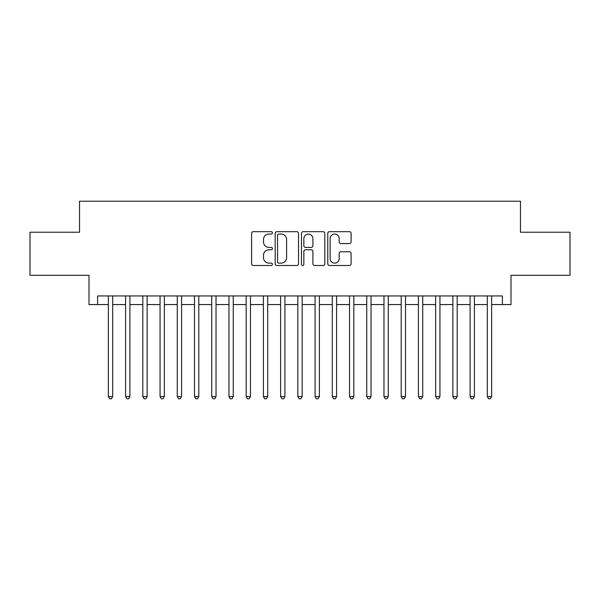 <?xml version="1.0" encoding="UTF-8"?>
<svg xmlns="http://www.w3.org/2000/svg" width="600" height="600" viewBox="0 0 600 600"><rect width="100%" height="100%" fill="white"/><g stroke="black" fill="none" stroke-linecap="round" stroke-linejoin="round"><path stroke-width="0.9" d="M272.438 232.86A1.185 1.185 0 0 0 271.26 231.675L253.29 231.675A1.688 1.688 0 0 0 251.603 233.37L251.603 263.798A1.688 1.688 0 0 0 253.29 265.493L271.26 265.493A1.185 1.185 0 0 0 272.438 264.308A1.185 1.185 0 0 0 271.26 263.123L268.935 263.123A5.407 5.407 0 0 1 263.52 257.715L263.52 255.18A5.407 5.407 0 0 1 268.935 249.765L271.26 249.765A1.185 1.185 0 0 0 272.438 248.58A1.185 1.185 0 0 0 271.26 247.403L268.935 247.403A5.407 5.407 0 0 1 263.52 241.987L263.52 239.452A5.407 5.407 0 0 1 268.935 234.045L271.26 234.045A1.185 1.185 0 0 0 272.438 232.86M349.41 243.593A1.688 1.688 0 0 0 351.105 241.905L351.105 233.37A1.688 1.688 0 0 0 349.41 231.675L329.46 231.675A1.688 1.688 0 0 0 327.772 233.37L327.772 263.798A1.688 1.688 0 0 0 329.46 265.493L349.41 265.493A1.688 1.688 0 0 0 351.105 263.798L351.105 253.485A1.688 1.688 0 0 0 349.41 251.798L340.875 251.798A1.688 1.688 0 0 0 339.18 253.485L339.18 258.6A4.522 4.522 0 0 1 334.657 263.123A4.522 4.522 0 0 1 330.135 258.6L330.135 238.567A4.522 4.522 0 0 1 334.657 234.045A4.522 4.522 0 0 1 339.18 238.567L339.18 241.905A1.688 1.688 0 0 0 340.875 243.593L349.41 243.593M97.605 304.567L97.605 295.95L502.395 295.95L502.395 304.567L511.005 304.567L511.005 275.28L570 275.28L570 232.222L520.477 232.222L520.477 201.218L79.523 201.218L79.523 232.222L30 232.222L30 275.28L88.995 275.28L88.995 304.567L108.375 304.567M298.522 233.37A1.688 1.688 0 0 0 296.827 231.675L276.877 231.675A1.688 1.688 0 0 0 275.19 233.37L275.19 263.798A1.688 1.688 0 0 0 276.877 265.493L296.827 265.493A1.688 1.688 0 0 0 298.522 263.798L298.522 233.37M303.173 231.675L323.123 231.675A1.688 1.688 0 0 1 324.81 233.37L324.81 263.798A1.688 1.688 0 0 1 323.123 265.493L314.58 265.493A1.688 1.688 0 0 1 312.892 263.798L312.892 251.46A1.688 1.688 0 0 0 311.197 249.765L305.535 249.765A1.688 1.688 0 0 0 303.847 251.46L303.847 264.308A1.185 1.185 0 0 1 302.663 265.493A1.185 1.185 0 0 1 301.478 264.308L301.478 233.37A1.688 1.688 0 0 1 303.173 231.675M112.68 304.567L125.595 304.567M129.907 304.567L142.822 304.567M147.127 304.567L160.05 304.567M164.355 304.567L177.27 304.567M181.583 304.567L194.498 304.567M198.803 304.567L211.725 304.567M216.03 304.567L228.945 304.567M233.25 304.567L246.173 304.567M250.478 304.567L263.4 304.567M267.705 304.567L280.62 304.567M284.925 304.567L297.847 304.567M302.153 304.567L315.075 304.567M319.38 304.567L332.295 304.567M336.6 304.567L349.522 304.567M353.827 304.567L366.75 304.567M371.055 304.567L383.97 304.567M388.275 304.567L401.197 304.567M405.502 304.567L418.418 304.567M422.73 304.567L435.645 304.567M439.95 304.567L452.873 304.567M457.178 304.567L470.092 304.567M474.405 304.567L487.32 304.567M491.625 304.567L502.395 304.567M278.737 234.045A1.185 1.185 0 0 0 277.553 235.23L277.553 261.938A1.185 1.185 0 0 0 278.737 263.123L281.19 263.123A5.407 5.407 0 0 0 286.597 257.715L286.597 239.452A5.407 5.407 0 0 0 281.19 234.045L278.737 234.045M312.892 238.65A4.522 4.522 0 0 0 308.37 234.127A4.522 4.522 0 0 0 303.847 238.65L303.847 245.708A1.688 1.688 0 0 0 305.535 247.403L311.197 247.403A1.688 1.688 0 0 0 312.892 245.708L312.892 238.65M112.68 295.95L112.68 396.548L108.375 396.548L108.375 295.95M112.68 396.548L111.39 398.783L109.665 398.783L108.375 396.548M129.907 295.95L129.907 396.548L125.595 396.548L125.595 295.95M129.907 396.548L128.61 398.783L126.892 398.783L125.595 396.548M147.127 295.95L147.127 396.548L142.822 396.548L142.822 295.95M147.127 396.548L145.837 398.783L144.113 398.783L142.822 396.548M164.355 295.95L164.355 396.548L160.05 396.548L160.05 295.95M164.355 396.548L163.065 398.783L161.34 398.783L160.05 396.548M181.583 295.95L181.583 396.548L177.27 396.548L177.27 295.95M181.583 396.548L180.285 398.783L178.567 398.783L177.27 396.548M198.803 295.95L198.803 396.548L194.498 396.548L194.498 295.95M198.803 396.548L197.513 398.783L195.788 398.783L194.498 396.548M216.03 295.95L216.03 396.548L211.725 396.548L211.725 295.95M216.03 396.548L214.74 398.783L213.015 398.783L211.725 396.548M233.25 295.95L233.25 396.548L228.945 396.548L228.945 295.95M233.25 396.548L231.96 398.783L230.243 398.783L228.945 396.548M250.478 295.95L250.478 396.548L246.173 396.548L246.173 295.95M250.478 396.548L249.188 398.783L247.462 398.783L246.173 396.548M267.705 295.95L267.705 396.548L263.4 396.548L263.4 295.95M267.705 396.548L266.415 398.783L264.69 398.783L263.4 396.548M284.925 295.95L284.925 396.548L280.62 396.548L280.62 295.95M284.925 396.548L283.635 398.783L281.918 398.783L280.62 396.548M302.153 295.95L302.153 396.548L297.847 396.548L297.847 295.95M302.153 396.548L300.862 398.783L299.138 398.783L297.847 396.548M319.38 295.95L319.38 396.548L315.075 396.548L315.075 295.95M319.38 396.548L318.082 398.783L316.365 398.783L315.075 396.548M336.6 295.95L336.6 396.548L332.295 396.548L332.295 295.95M336.6 396.548L335.31 398.783L333.585 398.783L332.295 396.548M353.827 295.95L353.827 396.548L349.522 396.548L349.522 295.95M353.827 396.548L352.538 398.783L350.812 398.783L349.522 396.548M371.055 295.95L371.055 396.548L366.75 396.548L366.75 295.95M371.055 396.548L369.757 398.783L368.04 398.783L366.75 396.548M388.275 295.95L388.275 396.548L383.97 396.548L383.97 295.95M388.275 396.548L386.985 398.783L385.26 398.783L383.97 396.548M405.502 295.95L405.502 396.548L401.197 396.548L401.197 295.95M405.502 396.548L404.213 398.783L402.487 398.783L401.197 396.548M422.73 295.95L422.73 396.548L418.418 396.548L418.418 295.95M422.73 396.548L421.433 398.783L419.715 398.783L418.418 396.548M439.95 295.95L439.95 396.548L435.645 396.548L435.645 295.95M439.95 396.548L438.66 398.783L436.935 398.783L435.645 396.548M457.178 295.95L457.178 396.548L452.873 396.548L452.873 295.95M457.178 396.548L455.888 398.783L454.162 398.783L452.873 396.548M474.405 295.95L474.405 396.548L470.092 396.548L470.092 295.95M474.405 396.548L473.107 398.783L471.39 398.783L470.092 396.548M491.625 295.95L491.625 396.548L487.32 396.548L487.32 295.95M491.625 396.548L490.335 398.783L488.61 398.783L487.32 396.548"/></g></svg>
